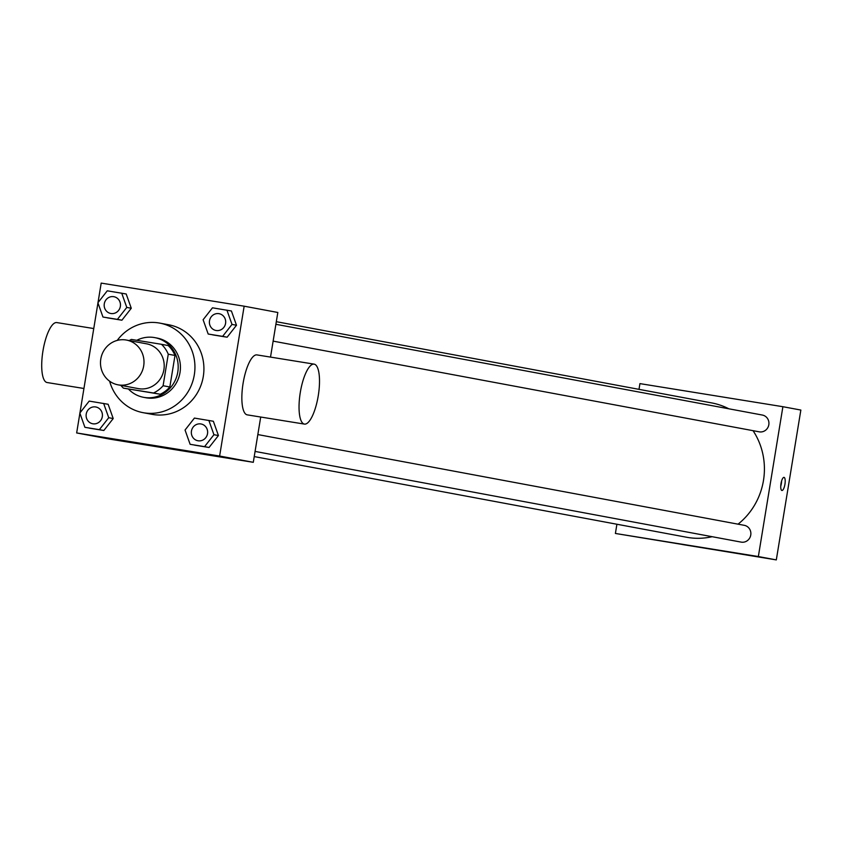 <?xml version="1.0" encoding="UTF-8"?>
<svg xmlns="http://www.w3.org/2000/svg" width="843" height="843" viewBox="0 0 843 843"><rect width="100%" height="100%" fill="white"/><g stroke="black" fill="none" stroke-linecap="round" stroke-linejoin="round"><path stroke-width="1.26" d="M100.802 358.981A22.772 21.718 100.6 0 1 126.429 340.056A22.772 21.718 100.6 0 1 143.595 366.431A22.772 21.718 100.6 0 1 118.073 384.84A22.772 21.718 100.6 0 1 100.802 358.981M126.429 340.056L146.629 343.828A22.772 21.718 100.6 0 1 163.805 370.203A22.772 21.718 100.6 0 1 138.273 388.602L118.073 384.84M161.477 344.302L168.21 345.556A29.4 28.03 100.6 0 1 174.996 355.461L169.833 386.99A29.4 28.03 100.6 0 1 160.244 394.25L123.415 388.138L153.51 392.996A29.4 28.03 100.6 0 0 163.099 385.736L168.263 354.197A29.4 28.03 100.6 0 0 161.477 344.302L131.392 339.434A29.4 28.03 100.6 0 0 129.2 340.572M123.415 388.138A29.4 28.03 100.6 0 1 120.844 385.356M128.484 389.076A30.369 28.957 -79.4 0 0 143.616 397.327A30.369 28.957 -79.4 0 0 177.652 372.785A30.369 28.957 -79.4 0 0 154.754 337.621A30.369 28.957 -79.4 0 0 154.09 337.506A30.369 28.957 -79.4 0 0 136.756 340.309M156.334 337.927A30.369 28.957 100.6 0 1 156.998 338.043A30.369 28.957 100.6 0 1 179.896 373.207A30.369 28.957 100.6 0 1 145.86 397.748L143.616 397.327M160.244 394.25L153.51 392.996M174.996 355.461L168.263 354.197M169.833 386.99L163.099 385.736M117.209 340.424A45.554 43.446 100.6 0 1 159.78 323.111A45.554 43.446 100.6 0 1 194.132 375.862A45.554 43.446 100.6 0 1 143.078 412.67A45.554 43.446 100.6 0 1 109.601 381.173M159.78 323.111L168.758 324.787A45.554 43.446 100.6 0 1 203.11 377.538A45.554 43.446 100.6 0 1 152.056 414.345L143.078 412.67M208.189 334.028L227.125 337.2L236.493 325.261L231.414 310.983L212.478 307.811L203.11 319.75L208.189 334.028L222.626 336.368L232.004 324.418L226.925 310.14M190.128 444.314L209.064 447.485L218.432 435.536L213.353 421.258L194.417 418.086L185.049 430.035L190.128 444.314L204.575 446.642L213.943 434.703L208.864 420.425M79.895 413.196L76.66 432.944L219.623 456.031L244.154 306.188L101.192 283.1L97.999 302.626M97.957 302.922L79.937 412.912M102.972 317.042L121.908 320.203L131.276 308.264L126.197 293.986L107.261 290.814L97.893 302.763L102.972 317.042L117.409 319.371L126.787 307.421L121.708 293.153M84.911 427.317L103.847 430.488L113.215 418.549L108.136 404.271L89.2 401.099L79.832 413.038L84.911 427.317L99.358 429.656L108.726 417.706L103.647 403.428M270.519 357.095L277.821 312.479L244.154 306.188M76.66 432.944L110.328 439.224L253.29 462.312L260.708 417.032M253.29 462.312L219.623 456.031M157.409 446.579L186.693 451.342L157.409 446.579M304.428 424.092L247.252 414.861A30.369 9.136 -80.8 0 1 243.111 383.207A30.369 9.136 -80.8 0 1 256.925 354.903L314.112 364.134A30.369 9.136 -80.8 0 1 318.285 395.567A30.369 9.136 -80.8 0 1 304.428 424.092A30.369 9.136 -80.8 0 1 300.298 392.438A30.369 9.136 -80.8 0 1 314.112 364.134M93.752 328.549L56.787 322.574A30.369 9.136 99.2 0 0 42.93 351.099A30.369 9.136 99.2 0 0 47.103 382.532L83.942 388.486M276.314 321.689L711.682 402.912A68.325 65.164 100.6 0 1 728.816 408.792M753.062 430.678A68.325 65.164 100.6 0 1 738.046 524.167M712.145 536.696A68.325 65.164 100.6 0 1 686.613 537.254L254.228 456.579M275.893 324.292L762.346 415.051A8.535 8.135 100.6 0 1 768.784 424.935A8.535 8.135 100.6 0 1 759.216 431.827L273.132 341.13M257.832 434.566L744.285 525.326A8.535 8.135 100.6 0 1 750.723 535.21A8.535 8.135 100.6 0 1 741.155 542.112L255.071 451.416M616.907 524.241L615.401 533.461L758.352 556.549L782.894 406.705L639.932 383.618L638.994 389.35M615.401 533.461L776.308 559.9L800.85 410.056L782.894 406.705M776.308 559.9L758.352 556.549M682.682 544.578L711.966 549.341L682.682 544.578M781.008 483.566A6.639 2.002 -80.8 0 1 784.032 477.37A6.639 2.002 -80.8 0 1 784.938 484.251A6.639 2.002 -80.8 0 1 781.914 490.489A6.639 2.002 -80.8 0 1 781.008 483.566M781.598 480.974A6.639 2.002 -80.8 0 1 780.734 486.306M95.849 406.99L95.828 406.979A8.535 8.135 100.6 0 1 95.849 406.99A8.535 8.135 100.6 0 1 102.277 416.863A8.535 8.135 100.6 0 1 92.719 423.766A8.535 8.135 100.6 0 1 92.709 423.766L92.698 423.755A8.535 8.135 100.6 0 1 86.228 414.071A8.535 8.135 100.6 0 1 95.828 406.979A8.535 8.135 100.6 0 1 102.266 416.863A8.535 8.135 100.6 0 1 92.698 423.755M89.4 428.16L103.847 430.488L113.215 418.549L108.726 417.706M113.215 418.549L108.136 404.271M103.847 430.488L99.358 429.656M201.066 423.976L201.045 423.976A8.535 8.135 100.6 0 1 201.066 423.976A8.535 8.135 100.6 0 1 207.494 433.86A8.535 8.135 100.6 0 1 197.936 440.752A8.535 8.135 100.6 0 1 197.926 440.752L197.915 440.752A8.535 8.135 100.6 0 1 191.445 431.068A8.535 8.135 100.6 0 1 201.045 423.976A8.535 8.135 100.6 0 1 207.483 433.86A8.535 8.135 100.6 0 1 197.915 440.752M194.617 445.146L209.064 447.485L218.432 435.536L213.943 434.703M218.432 435.536L213.353 421.258M209.064 447.485L204.575 446.642M113.9 296.704L113.9 296.704A8.535 8.135 100.6 0 1 120.338 306.589A8.535 8.135 100.6 0 1 110.77 313.48A8.535 8.135 100.6 0 1 110.76 313.48A8.535 8.135 100.6 0 1 104.29 303.796A8.535 8.135 100.6 0 1 113.889 296.704A8.535 8.135 100.6 0 1 120.317 306.578A8.535 8.135 100.6 0 1 110.76 313.48L110.76 313.48M107.461 317.874L121.908 320.203L131.276 308.264L126.787 307.421M131.276 308.264L126.197 293.986M121.908 320.203L117.409 319.371M219.117 313.701L219.106 313.691A8.535 8.135 100.6 0 1 219.117 313.701A8.535 8.135 100.6 0 1 225.555 323.575A8.535 8.135 100.6 0 1 215.987 330.477A8.535 8.135 100.6 0 1 215.977 330.477A8.535 8.135 100.6 0 1 209.507 320.783A8.535 8.135 100.6 0 1 219.106 313.691A8.535 8.135 100.6 0 1 225.534 323.575A8.535 8.135 100.6 0 1 215.977 330.467L215.977 330.467M212.678 334.871L227.125 337.2L236.493 325.261L232.004 324.418M236.493 325.261L231.414 310.983M227.125 337.2L222.626 336.368M156.998 338.043L154.754 337.621"/></g></svg>
